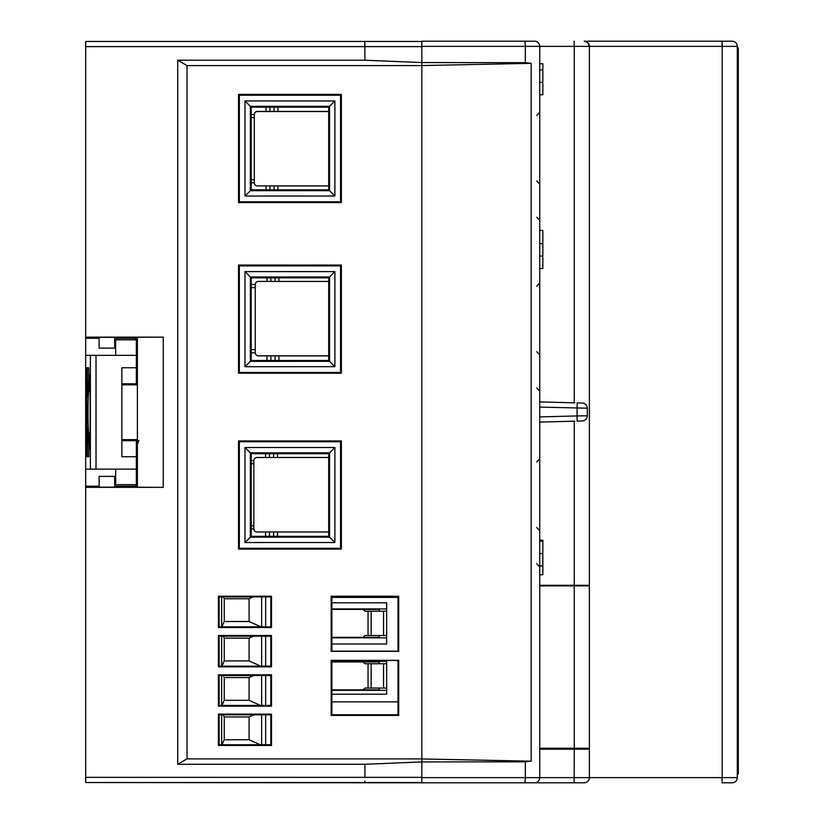 <?xml version="1.0" encoding="UTF-8"?>
<svg xmlns="http://www.w3.org/2000/svg" width="824" height="824" viewBox="0 0 824 824"><rect width="100%" height="100%" fill="white"/><g stroke="black" fill="none" stroke-linecap="round" stroke-linejoin="round"><path stroke-width="1.24" d="M273.64 536.321L273.64 531.985L269.448 531.985L269.448 536.321M273.64 531.985L277.513 531.985L277.513 536.321M265.575 536.321L265.575 531.985L269.448 531.985M251.207 525.774L253.864 525.774L253.864 463.716L251.207 463.716M251.207 460.616L253.864 460.616A3.1 3.1 0 0 1 256.964 457.505L265.575 457.505L265.575 453.705M328.704 531.985L277.513 531.985M265.575 531.985L256.964 531.985A3.1 3.1 0 0 1 253.864 528.874L251.207 528.874M277.513 453.705L277.513 457.505L328.704 457.505M269.448 453.705L269.448 457.505L273.64 457.505L273.64 453.705M269.448 457.505L265.575 457.505M277.513 457.505L273.64 457.505M253.864 525.774L253.864 528.874M253.864 460.616L253.864 463.716M331.866 661.94L379.267 661.94L379.267 663.753M379.267 688.061L379.267 689.863L331.866 689.863M386.662 663.753L364.939 663.753L363.127 661.94M363.127 689.863L364.939 688.061L386.662 688.061M371.15 663.753L371.15 688.061M331.866 608.936L386.662 608.936M331.866 643.987L386.662 643.987L386.662 602.787L331.866 602.787M386.662 637.838L331.866 637.838M331.866 661.425L386.662 661.425M386.662 660.488L386.662 694.21L331.866 694.21M331.866 701.863L398.013 701.863M398.013 597.4L331.866 597.4M386.662 690.337L331.866 690.337M331.866 609.399L379.267 609.399L379.267 611.212M379.267 635.51L379.267 637.323L331.866 637.323M221.635 626.837L221.635 596.895M261.641 596.895L261.641 626.837M221.635 666.132L221.635 636.2M261.641 636.2L261.641 666.142M221.635 705.437L221.635 675.505M261.641 675.505L261.641 705.447M221.635 744.741L221.635 714.81M261.641 714.81L261.641 744.752M249.095 739.725L224.272 739.725L224.272 716.962L249.095 716.962L249.095 739.725L260.178 744.752M249.095 716.962L253.854 714.81M224.272 716.962L223.273 714.81M224.272 739.725L221.944 744.741M249.095 700.318L224.272 700.318L224.272 677.555L249.095 677.555L249.095 700.318L260.405 705.447M249.095 677.555L253.627 675.505M224.272 677.555L223.325 675.505M224.272 700.318L221.903 705.437M249.095 660.91L224.272 660.91L224.272 638.147L249.095 638.147L249.095 660.91L260.631 666.142M249.095 638.147L253.401 636.2M224.272 638.147L223.376 636.2M224.272 660.91L221.852 666.142M249.095 621.502L224.272 621.502L224.272 598.739L249.095 598.739L249.095 621.502L260.858 626.837M249.095 598.739L253.174 596.895M224.272 598.739L223.417 596.895M224.272 621.502L221.8 626.837M386.662 611.212L364.939 611.212L363.127 609.399M363.127 637.323L364.939 635.51L386.662 635.51M371.15 611.212L371.15 635.51M274.083 189.829L274.083 185.905L269.891 185.915L269.891 189.829M274.083 185.905L277.956 185.905L277.956 189.829M266.018 189.829L266.018 185.915L269.891 185.915M251.207 179.714L254.307 179.714L254.307 117.647L251.207 117.647M266.018 185.915L257.407 185.915A3.1 3.1 180 0 1 254.307 182.815L254.307 179.714L251.207 179.704M328.704 111.528L257.407 111.528A3.1 3.1 -0 0 0 254.307 114.629M251.207 114.557L254.307 114.557A3.1 3.1 180 0 1 257.407 111.446L266.018 111.446L266.018 107.161M328.704 185.905L277.956 185.905M277.956 107.161L277.956 111.436L328.704 111.436M269.891 107.161L269.891 111.446L274.083 111.436L274.083 107.161M269.891 111.446L266.018 111.446M277.956 111.436L274.083 111.436M254.307 114.557L254.307 122.838M115.669 355.36L115.669 339.838L136.351 339.838L136.351 355.36L85.675 355.36L85.675 367.772L86.675 367.772L85.675 367.772L85.675 486.191L99.117 486.17M136.351 439.656L136.351 456.723L121.88 456.723L121.88 367.772L136.351 367.772L136.351 355.36M136.351 367.772L136.351 384.839M136.351 469.134L136.351 484.646L115.669 484.646L115.669 469.134L136.351 469.134L136.351 456.723M87.725 396.993L88.539 381.213M88.539 443.271L87.725 427.502M85.675 469.134L96.017 469.134L96.017 355.36M96.017 469.134L115.669 469.134M121.88 383.799L136.351 383.799M136.351 440.686L121.88 440.686M90.166 433.208L89.414 433.208L89.414 449.482L90.166 449.482L90.166 375.013L89.414 375.013L89.116 390.524C87.653 389.474 87.653 435.01 89.116 433.97L89.414 433.208M90.166 391.287L89.414 391.287M121.88 456.723L121.88 449.482M121.88 375.013L121.88 367.772M87.437 367.772L88.838 367.772L87.437 367.772L87.437 396.993M86.675 367.772L86.891 452.582L86.675 456.723L85.675 456.723M88.838 443.271L88.838 456.723L87.437 456.723L87.437 427.502M88.838 456.723L87.437 456.723M89.414 449.482L90.166 449.482M90.393 469.134L90.393 355.36M88.838 367.772L88.838 381.213M90.166 375.013L89.414 375.013M732.114 782.8L722.051 782.8L732.114 782.8A5.171 5.171 0 0 0 737.295 777.629L737.295 47.874L738.325 47.916L738.325 774.004L737.295 774.004M539.741 748.244L589.376 748.244L589.376 585.864L539.741 585.864M275.051 360.49L275.051 355.886L270.859 355.886L270.859 360.49M275.051 355.886L278.924 355.896L278.924 360.49M266.986 360.49L266.986 355.875L270.859 355.886M251.207 284.517L255.265 284.517L255.265 287.617L251.207 287.627L255.265 287.617L255.265 349.675L251.207 349.685M255.265 284.517A3.1 3.1 -0 0 1 258.375 281.406L266.986 281.406L266.986 277.822M328.704 355.896L278.924 355.896M328.704 355.824L258.375 355.824A3.1 3.1 -0 0 1 255.265 352.724L255.265 344.494M266.986 355.875L258.375 355.875A3.1 3.1 -0 0 1 255.265 352.775L251.207 352.775M328.704 355.875L302.769 355.865L328.704 355.844M278.924 277.822L278.924 281.427L328.704 281.427M270.859 277.822L270.859 281.417L275.051 281.417L275.051 277.822M270.859 281.417L266.986 281.406M278.924 281.427L275.051 281.417M255.265 349.675L255.265 352.775M421.826 65.559L531.15 63.355L531.15 761.16L421.826 758.956M137.392 782.532L421.826 782.532L421.826 777.351L364.939 777.351L364.939 764.27L421.826 761.922L421.826 65.59L421.826 758.894L187.038 758.894L177.727 764.27L177.727 60.214L364.939 60.214L364.754 41.447L85.675 41.447L85.675 337.15L163.245 337.14L163.245 487.344L85.675 487.344L85.675 782.532L421.826 782.8L421.826 777.629L525.331 777.629L525.331 761.84L531.15 761.16M563.523 748.244L563.523 749.181M573.865 749.181L573.865 748.244M539.741 401.916L574.905 402.833M539.741 416.913L577.058 415.935L577.15 402.895L582.28 403.029A5.171 5.171 0 0 1 587.316 408.199L539.751 407.087M574.905 421.167L539.741 422.084M582.28 420.971A5.171 5.171 0 0 0 587.316 415.801A5.171 5.171 0 0 1 582.28 420.971L577.15 421.105L577.058 415.935L587.316 415.801L587.316 408.199A5.171 5.171 0 0 0 582.28 403.029M525.259 782.8L584.216 782.8A5.171 5.171 0 0 0 589.387 777.629L589.387 749.181L539.741 749.181M531.15 63.355L525.331 62.675L525.331 46.371L421.826 46.371L421.826 41.2L534.57 41.2A5.171 5.171 0 0 1 539.741 46.371L539.741 777.629A5.171 5.171 0 0 1 534.57 782.8L421.826 782.8M539.741 540.266L542.841 540.266L542.841 574.719L539.741 574.719M539.741 230.411L542.841 230.411L542.841 268.48L539.741 268.48M539.741 63.736L542.841 63.736L542.841 94.75L539.741 94.75M584.216 41.2A5.171 5.171 0 0 1 589.387 46.371A5.171 5.171 0 0 0 584.216 41.2L732.114 41.2L584.216 41.2L587.873 42.714L589.387 46.371L589.387 585.298L539.741 585.298M722.051 41.2L722.184 46.371L737.295 46.371A5.171 5.171 0 0 0 732.114 41.2A5.171 5.171 0 0 1 737.295 46.371L737.295 47.874M525.259 41.2L504.566 41.2M589.387 585.298L589.387 749.181M542.841 553.543L539.741 553.543M542.841 541.131L539.741 541.131M539.741 565.954L542.841 565.954M542.841 256.089L539.741 256.089M542.841 243.688L539.741 243.688M542.841 82.338L539.741 82.338M542.841 69.927L539.741 69.927M421.826 777.351L421.826 761.922L525.331 761.84M525.331 62.675L421.826 62.562L364.939 60.214M584.216 782.8L534.57 782.8A5.171 5.171 0 0 0 539.741 777.629L525.331 777.629L524.96 782.8M334.894 196.03L244.996 196.04L244.996 100.95L334.894 100.961L334.894 196.03L329.548 190.674L329.548 106.317L328.704 107.161L328.704 189.829L329.548 190.674L250.352 190.684L251.207 189.829L251.207 107.161L328.704 107.161M239.351 201.767L239.351 95.224L340.549 95.224L340.549 201.767L239.351 201.767L238.538 202.58L238.538 94.41L341.373 94.41L341.373 202.58L238.538 202.58M334.894 366.69L244.996 366.701L244.996 271.611L334.894 271.632L334.894 366.69L329.548 361.334L329.548 276.977L250.352 276.967L250.352 361.345L329.548 361.334L328.704 360.49L251.207 360.49L244.996 366.701M239.351 265.894L239.351 372.427L340.549 372.427L340.549 265.894L239.351 265.894L238.538 265.071L341.373 265.071L341.373 373.241L238.538 373.241L238.538 265.071M334.894 542.522L244.996 542.532L244.996 447.504L334.894 447.514L334.894 542.522L329.548 537.166L329.548 452.86L334.894 447.514M239.351 441.746L340.549 441.746L340.549 548.279L239.351 548.279L239.351 441.746L238.538 440.933L341.373 440.933L341.373 549.093L238.538 549.093L238.538 440.933M328.704 189.829L251.207 189.829M334.894 100.961L329.548 106.317L250.352 106.306L251.207 107.161M244.996 100.95L250.352 106.306L250.352 190.684L244.996 196.04M251.207 360.49L251.207 277.822L244.996 271.611M251.207 277.822L328.704 277.822L334.894 271.632M328.704 277.822L328.704 360.49M270.808 596.895L270.808 626.837L219.132 626.837L219.132 596.895L270.808 596.895L271.498 596.205L271.498 627.528L270.808 626.837M271.498 627.528L218.422 627.538L218.422 596.195L271.498 596.205M218.422 596.195L219.132 596.895M270.808 636.2L270.808 666.142L219.132 666.132L219.132 636.2L270.808 636.2L271.498 635.5L271.498 666.832L270.808 666.142M270.808 675.505L270.808 705.447L219.132 705.437L219.132 675.505L270.808 675.505L271.498 674.804L271.498 706.137L270.808 705.447M219.132 714.81L270.808 714.81L271.498 714.109L271.498 745.442L218.422 745.452L219.132 744.741L219.132 714.81L218.422 714.109L271.498 714.109M271.498 745.442L270.808 744.752L219.132 744.741M271.498 706.137L218.422 706.147L218.422 674.804L271.498 674.804M218.422 674.804L219.132 675.505M218.422 706.147L219.132 705.437M271.498 666.832L218.422 666.843L218.422 635.5L271.498 635.5M218.422 635.5L219.132 636.2M218.422 666.843L219.132 666.132M218.422 627.538L219.132 626.837M114.639 486.139L135.342 486.129L135.342 484.646M135.342 782.532L85.675 782.532M135.342 339.838L135.342 338.355L114.639 338.345M99.117 338.314L85.675 338.293L85.675 355.36M85.675 487.344L85.675 486.191M85.675 338.293L85.675 337.15M85.675 41.447L85.675 46.618L421.826 46.618L421.826 41.447L364.754 41.447M364.939 764.27L177.727 764.27M163.245 487.344L137.392 487.231L137.392 337.253L163.245 337.14M114.639 476.375L114.639 487.169L99.117 487.169L99.117 476.375L114.639 476.375M114.639 337.315L114.639 348.119L99.117 348.119L99.117 337.315L114.639 337.315M398.013 714.758L331.866 714.758L331.176 715.438L331.176 660.312L398.013 660.488L398.013 714.758L398.692 715.428L331.176 715.438M398.013 660.488L398.692 660.312L398.692 715.428M331.866 714.758L331.866 660.488M218.422 745.452L218.422 714.109M331.176 596.205L331.866 596.895L398.013 596.885L398.013 651.166L398.692 651.331L331.176 651.331L331.176 596.205L398.692 596.216L398.692 651.331M398.013 596.885L398.692 596.216M398.013 651.166L331.866 651.166L331.866 596.895M331.866 651.166L331.176 651.331M187.038 758.894L187.038 65.59L421.826 65.59L421.826 46.618M187.038 65.59L177.727 60.214M137.392 384.839L121.88 384.839M121.88 439.656L137.392 439.656M331.176 660.312L398.692 660.312M270.808 714.81L270.808 744.752M328.704 453.705L328.704 536.321L251.207 536.321L251.207 453.705L328.704 453.705L329.548 452.86L250.352 452.85L244.996 447.504M244.996 542.532L250.352 537.176L329.548 537.166L328.704 536.321M251.207 453.705L250.352 452.85L250.352 537.176L251.207 536.321M238.538 549.093L239.351 548.279M341.373 549.093L340.549 548.279M341.373 440.933L340.549 441.746M341.373 265.071L340.549 265.894M238.538 373.241L239.351 372.427M341.373 373.241L340.549 372.427M341.373 202.58L340.549 201.767M341.373 94.41L340.549 95.224M238.538 94.41L239.351 95.224M137.392 486.119L135.342 486.129M135.342 338.355L137.392 338.365M364.888 780.977L364.754 782.532M364.898 43.517L364.939 46.618M368.04 688.061L368.04 663.753M383.562 663.753L383.562 688.061M265.658 596.895L265.658 626.837M265.658 636.2L265.658 666.142M265.658 675.505L265.658 705.447M265.658 714.81L265.658 744.752M368.04 635.51L368.04 611.212M383.562 611.212L383.562 635.51M254.307 182.815L251.207 182.815M574.266 585.864L574.266 748.244M534.57 41.2A5.171 5.171 0 0 1 539.741 46.371L525.331 46.371L524.96 41.2M574.143 41.2L574.276 46.371L722.184 46.371L722.184 777.629L539.741 777.629M539.741 46.371L574.276 46.371L574.276 402.823M574.143 782.8L574.276 749.181M574.276 421.177L574.276 585.298M737.295 777.629L722.184 777.629L722.051 782.8M364.939 777.351L85.675 777.351M536.692 351.714L539.741 354.814M536.692 286.113L539.741 283.013M536.692 527.545L539.741 530.646M536.692 461.945L539.741 458.844M536.692 181.053L539.741 184.154M536.692 115.453L539.741 112.352M536.692 387.908L539.741 391.009M536.692 217.248L539.741 220.348M536.692 563.74L539.741 566.85M138.906 440.469L137.392 444.126"/></g></svg>
